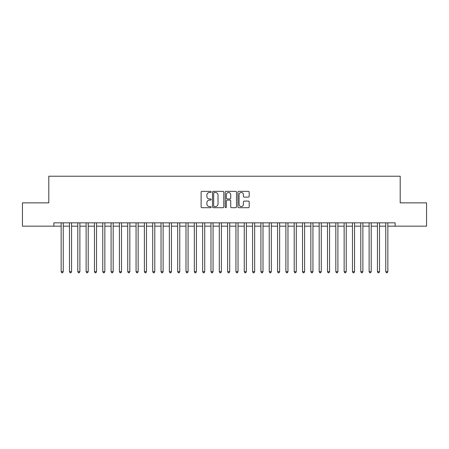 <?xml version="1.0" encoding="UTF-8"?>
<svg xmlns="http://www.w3.org/2000/svg" width="449" height="449" viewBox="0 0 449 449"><rect width="100%" height="100%" fill="white"/><g stroke="black" fill="none" stroke-linecap="round" stroke-linejoin="round"><path stroke-width="0.67" d="M211.182 191.931A0.572 0.572 0 0 0 210.609 191.358L201.932 191.358A0.819 0.819 0 0 0 201.113 192.178L201.113 206.882A0.819 0.819 0 0 0 201.932 207.702L210.609 207.702A0.572 0.572 0 0 0 211.182 207.129A0.572 0.572 0 0 0 210.609 206.557L209.487 206.557A2.615 2.615 0 0 1 206.871 203.941L206.871 202.718A2.615 2.615 0 0 1 209.487 200.102L210.609 200.102A0.572 0.572 0 0 0 211.182 199.53A0.572 0.572 0 0 0 210.609 198.958L209.487 198.958A2.615 2.615 0 0 1 206.871 196.342L206.871 195.119A2.615 2.615 0 0 1 209.487 192.503L210.609 192.503A0.572 0.572 0 0 0 211.182 191.931M248.376 197.122A0.819 0.819 0 0 0 249.195 196.303L249.195 192.178A0.819 0.819 0 0 0 248.376 191.358L238.739 191.358A0.819 0.819 0 0 0 237.919 192.178L237.919 206.882A0.819 0.819 0 0 0 238.739 207.702L248.376 207.702A0.819 0.819 0 0 0 249.195 206.882L249.195 201.898A0.819 0.819 0 0 0 248.376 201.085L244.25 201.085A0.819 0.819 0 0 0 243.437 201.898L243.437 204.368A2.183 2.183 0 0 1 241.248 206.557A2.183 2.183 0 0 1 239.064 204.368L239.064 194.686A2.183 2.183 0 0 1 241.248 192.503A2.183 2.183 0 0 1 243.437 194.686L243.437 196.303A0.819 0.819 0 0 0 244.25 197.122L248.376 197.122M387.846 226.167L395.131 226.167L395.131 222.833L53.869 222.833L53.869 226.167L61.154 226.167M395.131 226.167L426.55 226.167L426.55 202.858L400.205 202.858L400.205 176.227L48.795 176.227L48.795 202.858L22.45 202.858L22.45 226.167L53.869 226.167M223.787 192.178A0.819 0.819 0 0 0 222.968 191.358L213.326 191.358A0.819 0.819 0 0 0 212.512 192.178L212.512 206.882A0.819 0.819 0 0 0 213.326 207.702L222.968 207.702A0.819 0.819 0 0 0 223.787 206.882L223.787 192.178M226.032 191.358L235.674 191.358A0.819 0.819 0 0 1 236.488 192.178L236.488 206.882A0.819 0.819 0 0 1 235.674 207.702L231.549 207.702A0.819 0.819 0 0 1 230.73 206.882L230.73 200.916A0.819 0.819 0 0 0 229.91 200.102L227.177 200.102A0.819 0.819 0 0 0 226.358 200.916L226.358 207.129A0.572 0.572 0 0 1 225.785 207.702A0.572 0.572 0 0 1 225.213 207.129L225.213 192.178A0.819 0.819 0 0 1 226.032 191.358M63.236 226.167L69.477 226.167M71.559 226.167L77.8 226.167M79.883 226.167L86.124 226.167M88.206 226.167L94.447 226.167M96.529 226.167L102.77 226.167M104.853 226.167L111.094 226.167M113.176 226.167L119.417 226.167M121.499 226.167L127.74 226.167M129.823 226.167L136.064 226.167M138.146 226.167L144.387 226.167M146.469 226.167L152.711 226.167M154.793 226.167L161.034 226.167M163.116 226.167L169.357 226.167M171.439 226.167L177.681 226.167M179.763 226.167L186.004 226.167M188.086 226.167L194.327 226.167M196.409 226.167L202.651 226.167M204.733 226.167L210.974 226.167M213.056 226.167L219.297 226.167M221.379 226.167L227.621 226.167M229.703 226.167L235.944 226.167M238.026 226.167L244.267 226.167M246.349 226.167L252.591 226.167M254.673 226.167L260.914 226.167M262.996 226.167L269.237 226.167M271.319 226.167L277.561 226.167M279.643 226.167L285.884 226.167M287.966 226.167L294.207 226.167M296.289 226.167L302.531 226.167M304.613 226.167L310.854 226.167M312.936 226.167L319.177 226.167M321.26 226.167L327.501 226.167M329.583 226.167L335.824 226.167M337.906 226.167L344.147 226.167M346.23 226.167L352.471 226.167M354.553 226.167L360.794 226.167M362.876 226.167L369.117 226.167M371.2 226.167L377.441 226.167M379.523 226.167L385.764 226.167M214.224 192.503A0.572 0.572 0 0 0 213.657 193.076L213.657 205.984A0.572 0.572 0 0 0 214.224 206.557L215.413 206.557A2.615 2.615 0 0 0 218.023 203.941L218.023 195.119A2.615 2.615 0 0 0 215.413 192.503L214.224 192.503M230.73 194.731A2.183 2.183 0 0 0 228.547 192.542A2.183 2.183 0 0 0 226.358 194.731L226.358 198.144A0.819 0.819 0 0 0 227.177 198.958L229.91 198.958A0.819 0.819 0 0 0 230.73 198.144L230.73 194.731M63.236 222.833L63.236 271.696L61.154 271.696L61.154 222.833M63.236 271.696L62.613 272.773L61.777 272.773L61.154 271.696M71.559 222.833L71.559 271.696L69.477 271.696L69.477 222.833M71.559 271.696L70.936 272.773L70.1 272.773L69.477 271.696M79.883 222.833L79.883 271.696L77.8 271.696L77.8 222.833M79.883 271.696L79.26 272.773L78.423 272.773L77.8 271.696M88.206 222.833L88.206 271.696L86.124 271.696L86.124 222.833M88.206 271.696L87.583 272.773L86.747 272.773L86.124 271.696M96.529 222.833L96.529 271.696L94.447 271.696L94.447 222.833M96.529 271.696L95.906 272.773L95.07 272.773L94.447 271.696M104.853 222.833L104.853 271.696L102.77 271.696L102.77 222.833M104.853 271.696L104.23 272.773L103.393 272.773L102.77 271.696M113.176 222.833L113.176 271.696L111.094 271.696L111.094 222.833M113.176 271.696L112.553 272.773L111.717 272.773L111.094 271.696M121.499 222.833L121.499 271.696L119.417 271.696L119.417 222.833M121.499 271.696L120.876 272.773L120.04 272.773L119.417 271.696M129.823 222.833L129.823 271.696L127.74 271.696L127.74 222.833M129.823 271.696L129.2 272.773L128.363 272.773L127.74 271.696M138.146 222.833L138.146 271.696L136.064 271.696L136.064 222.833M138.146 271.696L137.523 272.773L136.687 272.773L136.064 271.696M146.469 222.833L146.469 271.696L144.387 271.696L144.387 222.833M146.469 271.696L145.846 272.773L145.01 272.773L144.387 271.696M154.793 222.833L154.793 271.696L152.711 271.696L152.711 222.833M154.793 271.696L154.17 272.773L153.334 272.773L152.711 271.696M163.116 222.833L163.116 271.696L161.034 271.696L161.034 222.833M163.116 271.696L162.493 272.773L161.657 272.773L161.034 271.696M171.439 222.833L171.439 271.696L169.357 271.696L169.357 222.833M171.439 271.696L170.816 272.773L169.98 272.773L169.357 271.696M179.763 222.833L179.763 271.696L177.681 271.696L177.681 222.833M179.763 271.696L179.14 272.773L178.304 272.773L177.681 271.696M188.086 222.833L188.086 271.696L186.004 271.696L186.004 222.833M188.086 271.696L187.463 272.773L186.627 272.773L186.004 271.696M196.409 222.833L196.409 271.696L194.327 271.696L194.327 222.833M196.409 271.696L195.786 272.773L194.95 272.773L194.327 271.696M204.733 222.833L204.733 271.696L202.651 271.696L202.651 222.833M204.733 271.696L204.11 272.773L203.274 272.773L202.651 271.696M213.056 222.833L213.056 271.696L210.974 271.696L210.974 222.833M213.056 271.696L212.433 272.773L211.597 272.773L210.974 271.696M221.379 222.833L221.379 271.696L219.297 271.696L219.297 222.833M221.379 271.696L220.756 272.773L219.92 272.773L219.297 271.696M229.703 222.833L229.703 271.696L227.621 271.696L227.621 222.833M229.703 271.696L229.08 272.773L228.244 272.773L227.621 271.696M238.026 222.833L238.026 271.696L235.944 271.696L235.944 222.833M238.026 271.696L237.403 272.773L236.567 272.773L235.944 271.696M246.349 222.833L246.349 271.696L244.267 271.696L244.267 222.833M246.349 271.696L245.726 272.773L244.89 272.773L244.267 271.696M254.673 222.833L254.673 271.696L252.591 271.696L252.591 222.833M254.673 271.696L254.05 272.773L253.214 272.773L252.591 271.696M262.996 222.833L262.996 271.696L260.914 271.696L260.914 222.833M262.996 271.696L262.373 272.773L261.537 272.773L260.914 271.696M271.319 222.833L271.319 271.696L269.237 271.696L269.237 222.833M271.319 271.696L270.696 272.773L269.86 272.773L269.237 271.696M279.643 222.833L279.643 271.696L277.561 271.696L277.561 222.833M279.643 271.696L279.02 272.773L278.184 272.773L277.561 271.696M287.966 222.833L287.966 271.696L285.884 271.696L285.884 222.833M287.966 271.696L287.343 272.773L286.507 272.773L285.884 271.696M296.289 222.833L296.289 271.696L294.207 271.696L294.207 222.833M296.289 271.696L295.666 272.773L294.83 272.773L294.207 271.696M304.613 222.833L304.613 271.696L302.531 271.696L302.531 222.833M304.613 271.696L303.99 272.773L303.154 272.773L302.531 271.696M312.936 222.833L312.936 271.696L310.854 271.696L310.854 222.833M312.936 271.696L312.313 272.773L311.477 272.773L310.854 271.696M321.26 222.833L321.26 271.696L319.177 271.696L319.177 222.833M321.26 271.696L320.637 272.773L319.8 272.773L319.177 271.696M329.583 222.833L329.583 271.696L327.501 271.696L327.501 222.833M329.583 271.696L328.96 272.773L328.124 272.773L327.501 271.696M337.906 222.833L337.906 271.696L335.824 271.696L335.824 222.833M337.906 271.696L337.283 272.773L336.447 272.773L335.824 271.696M346.23 222.833L346.23 271.696L344.147 271.696L344.147 222.833M346.23 271.696L345.607 272.773L344.77 272.773L344.147 271.696M354.553 222.833L354.553 271.696L352.471 271.696L352.471 222.833M354.553 271.696L353.93 272.773L353.094 272.773L352.471 271.696M362.876 222.833L362.876 271.696L360.794 271.696L360.794 222.833M362.876 271.696L362.253 272.773L361.417 272.773L360.794 271.696M371.2 222.833L371.2 271.696L369.117 271.696L369.117 222.833M371.2 271.696L370.577 272.773L369.74 272.773L369.117 271.696M379.523 222.833L379.523 271.696L377.441 271.696L377.441 222.833M379.523 271.696L378.9 272.773L378.064 272.773L377.441 271.696M387.846 222.833L387.846 271.696L385.764 271.696L385.764 222.833M387.846 271.696L387.223 272.773L386.387 272.773L385.764 271.696"/></g></svg>
